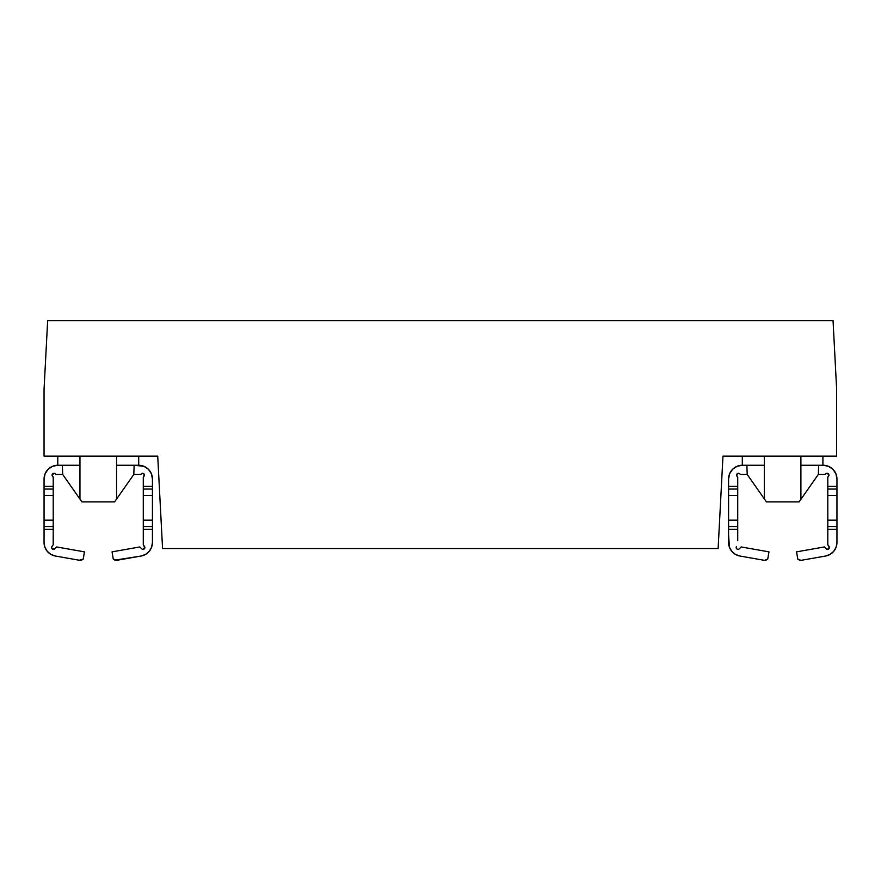 <?xml version="1.0" encoding="UTF-8"?>
<svg xmlns="http://www.w3.org/2000/svg" width="881" height="881" viewBox="0 0 881 881"><rect width="100%" height="100%" fill="white"/><g stroke="black" fill="none" stroke-linecap="round" stroke-linejoin="round"><path stroke-width="1.32" d="M116.105 320.684L85.479 320.684L116.105 320.684M51.682 547.486A1.828 1.828 0 0 1 52.034 546.407A1.828 1.828 0 0 0 51.682 547.486L51.979 548.478L51.682 547.486A1.828 1.828 0 0 1 52.034 546.407L53.212 544.777L53.212 536.331L53.212 544.777L53.201 536.331L53.201 544.777L52.034 546.407A1.828 1.828 0 0 0 51.682 547.486A1.828 1.828 0 0 1 52.034 546.407A1.828 1.828 0 0 0 51.682 547.486A1.828 1.828 0 0 1 52.034 546.407A1.828 1.828 0 0 0 52.772 549.16A1.828 1.828 0 0 1 51.682 547.486A1.828 1.828 0 0 0 54.743 548.841A1.828 1.828 0 0 1 52.783 549.16L53.818 549.281A1.828 1.828 0 0 1 52.783 549.16L51.979 548.478L53.818 549.281L56.681 546.958L84.444 551.858L83.221 559.072A4.57 4.57 0 0 1 79.301 560.239L55.393 556.032A13.722 13.722 0 0 1 44.05 542.509L44.05 536.331L44.05 542.509A13.722 13.722 0 0 0 44.887 547.2L47.266 551.33L50.922 554.402L55.393 556.032L79.301 560.239A4.57 4.57 0 0 0 80.094 560.316L83.221 559.072L84.444 551.858L56.681 546.958L54.754 548.83A1.828 1.828 0 0 1 52.001 546.44L51.66 547.365A1.828 1.828 0 0 1 52.001 546.44L51.66 547.365A1.828 1.828 0 0 1 52.001 546.44L51.66 547.365A1.828 1.828 0 0 1 52.001 546.44L51.66 547.365A1.828 1.828 0 0 1 52.001 546.44L51.66 547.365A1.828 1.828 0 0 0 53.477 549.337A1.828 1.828 0 0 1 51.66 547.376A1.828 1.828 0 0 0 53.477 549.337A1.828 1.828 0 0 1 51.66 547.376M53.212 495.474L53.212 486.323L44.061 486.323L44.061 489.065L53.212 489.065L53.212 486.323L53.212 491.807L53.212 477.139L52.508 476.291A1.828 1.828 0 0 1 55.085 473.714L55.921 474.419L62.683 474.419L79.951 499.075L79.951 456.116L79.951 499.075L81.911 501.873L62.683 474.441L62.364 465.267L57.794 465.267L57.794 456.116L57.794 465.267L52.541 466.313L48.081 469.287L45.107 473.747L48.081 469.287L45.107 473.747L44.061 479L44.061 489.065L53.212 489.065L53.212 495.474L44.061 495.474L44.061 489.065L44.061 520.175L53.212 520.175L53.212 495.474L44.061 495.474L44.061 520.175L53.212 520.175L53.212 529.327L53.212 477.139L52.078 475.035L53.829 473.284L55.085 473.714L53.829 473.284M142.667 473.284L140.575 474.419L133.813 474.419L140.575 474.419L142.667 473.284L143.889 473.824L144.418 475.035L143.284 477.139L143.284 486.323L152.435 486.323L152.435 495.474L152.435 479L151.389 473.747L148.415 469.287L143.966 466.313L134.132 465.267L133.813 474.441L114.596 501.873L81.911 501.873L114.596 501.873L116.556 499.075L116.556 465.267L116.556 499.075L133.813 474.441L134.132 465.267L116.556 465.267L138.713 465.267L138.713 456.116L138.713 465.267L143.966 466.313L138.713 465.267A13.722 13.722 0 0 1 152.435 479L152.435 495.474L143.284 495.474L143.284 520.175L152.435 520.175L152.435 495.474L152.435 529.327L143.284 529.327L143.284 544.777L144.836 547.365L143.008 549.337A1.828 1.828 0 0 1 141.731 548.83A1.828 1.828 0 0 0 143.008 549.337A1.828 1.828 0 0 1 141.731 548.83A1.828 1.828 0 0 0 143.008 549.337A1.828 1.828 0 0 1 141.731 548.83A1.828 1.828 0 0 0 143.008 549.337A1.828 1.828 0 0 1 141.731 548.83A1.828 1.828 0 0 0 143.008 549.337A1.828 1.828 0 0 1 141.731 548.83A1.828 1.828 0 0 0 143.008 549.337A1.828 1.828 0 0 1 141.731 548.83A1.828 1.828 0 0 0 143.008 549.337A1.828 1.828 0 0 1 141.731 548.83L139.815 546.958L112.052 551.858L113.264 559.072L116.391 560.316A4.57 4.57 0 0 0 117.184 560.239A4.57 4.57 0 0 1 116.391 560.316L114.717 559.997L116.391 560.316A4.57 4.57 0 0 1 113.264 559.072L112.052 551.858L139.815 546.958L141.731 548.83A1.828 1.828 0 0 0 143.008 549.337A1.828 1.828 0 0 1 141.731 548.83A1.828 1.828 0 0 0 143.008 549.337A1.828 1.828 0 0 1 141.731 548.83A1.828 1.828 0 0 0 143.008 549.337A1.828 1.828 0 0 1 141.731 548.83A1.828 1.828 0 0 0 143.008 549.337A1.828 1.828 0 0 1 141.731 548.83A1.828 1.828 0 0 0 143.008 549.337A1.828 1.828 0 0 1 141.731 548.83A1.828 1.828 0 0 0 143.008 549.337L143.966 549.072M54.743 548.841A1.828 1.828 0 0 1 53.818 549.281L51.979 548.478L52.783 549.16L54.754 548.83A1.828 1.828 0 0 1 51.847 548.345A1.828 1.828 0 0 1 52.001 546.44M739.28 548.83A1.828 1.828 0 0 1 738.003 549.337A1.828 1.828 0 0 0 739.28 548.83L741.207 546.958L739.28 548.83A1.828 1.828 0 0 1 736.527 546.44L736.186 547.365A1.828 1.828 0 0 1 736.527 546.44L736.186 547.365A1.828 1.828 0 0 1 736.527 546.44L736.186 547.365A1.828 1.828 0 0 1 736.527 546.44L736.186 547.365A1.828 1.828 0 0 1 736.527 546.44L736.186 547.365A1.828 1.828 0 0 1 736.527 546.44L736.186 547.365A1.828 1.828 0 0 1 736.527 546.44L736.186 547.365A1.828 1.828 0 0 1 736.527 546.44L736.186 547.365A1.828 1.828 0 0 1 736.527 546.44L736.186 547.365A1.828 1.828 0 0 1 736.527 546.44L736.186 547.365A1.828 1.828 0 0 1 736.527 546.44L736.186 547.365A1.828 1.828 0 0 1 736.527 546.44L736.186 547.365A1.828 1.828 0 0 1 736.527 546.44A1.828 1.828 0 0 0 736.186 547.365A1.828 1.828 0 0 1 736.527 546.44A1.828 1.828 0 0 0 738.003 549.337A1.828 1.828 0 0 1 736.186 547.376L736.527 546.44M738.003 549.337L737.056 549.072L738.003 549.337A1.828 1.828 0 0 1 736.186 547.376L736.373 548.345L736.186 547.365A1.828 1.828 0 0 0 738.003 549.337A1.828 1.828 0 0 1 736.186 547.376A1.828 1.828 0 0 0 738.003 549.337A1.828 1.828 0 0 1 736.186 547.376A1.828 1.828 0 0 0 738.003 549.337A1.828 1.828 0 0 1 736.186 547.376A1.828 1.828 0 0 0 738.003 549.337A1.828 1.828 0 0 1 736.186 547.376A1.828 1.828 0 0 0 738.003 549.337A1.828 1.828 0 0 1 736.186 547.376A1.828 1.828 0 0 0 738.003 549.337A1.828 1.828 0 0 1 736.186 547.376M827.523 549.337A1.828 1.828 0 0 1 826.246 548.83A1.828 1.828 0 0 0 827.523 549.337A1.828 1.828 0 0 1 826.246 548.83A1.828 1.828 0 0 0 827.523 549.337A1.828 1.828 0 0 1 826.246 548.83A1.828 1.828 0 0 0 827.523 549.337A1.828 1.828 0 0 1 826.246 548.83A1.828 1.828 0 0 0 827.523 549.337A1.828 1.828 0 0 1 826.246 548.83A1.828 1.828 0 0 0 827.523 549.337A1.828 1.828 0 0 1 826.246 548.83A1.828 1.828 0 0 0 827.523 549.337A1.828 1.828 0 0 1 826.246 548.83A1.828 1.828 0 0 0 827.523 549.337A1.828 1.828 0 0 1 826.246 548.83A1.828 1.828 0 0 0 827.523 549.337A1.828 1.828 0 0 1 826.246 548.83A1.828 1.828 0 0 0 827.523 549.337A1.828 1.828 0 0 1 826.246 548.83A1.828 1.828 0 0 0 827.523 549.337A1.828 1.828 0 0 1 826.246 548.83A1.828 1.828 0 0 0 827.523 549.337A1.828 1.828 0 0 1 826.246 548.83A1.828 1.828 0 0 0 827.523 549.337A1.828 1.828 0 0 1 826.246 548.83A1.828 1.828 0 0 0 827.523 549.337A1.828 1.828 0 0 1 826.246 548.83A1.828 1.828 0 0 0 827.523 549.337A1.828 1.828 0 0 1 826.246 548.83A1.828 1.828 0 0 0 827.523 549.337A1.828 1.828 0 0 1 826.246 548.83A1.828 1.828 0 0 0 827.523 549.337A1.828 1.828 0 0 1 826.246 548.83L824.33 546.958L826.246 548.83A1.828 1.828 0 0 0 827.523 549.337A1.828 1.828 0 0 1 826.246 548.83A1.828 1.828 0 0 0 827.523 549.337A1.828 1.828 0 0 1 826.246 548.83A1.828 1.828 0 0 0 827.523 549.337A1.828 1.828 0 0 1 826.246 548.83A1.828 1.828 0 0 0 827.523 549.337A1.828 1.828 0 0 1 826.246 548.83A1.828 1.828 0 0 0 827.523 549.337A1.828 1.828 0 0 1 826.246 548.83A1.828 1.828 0 0 0 827.523 549.337A1.828 1.828 0 0 1 826.246 548.83A1.828 1.828 0 0 0 827.523 549.337A1.828 1.828 0 0 1 826.246 548.83A1.828 1.828 0 0 0 827.523 549.337A1.828 1.828 0 0 1 826.246 548.83A1.828 1.828 0 0 0 827.523 549.337A1.828 1.828 0 0 1 826.246 548.83A1.828 1.828 0 0 0 827.523 549.337A1.828 1.828 0 0 1 826.246 548.83A1.828 1.828 0 0 0 827.523 549.337A1.828 1.828 0 0 1 826.246 548.83A1.828 1.828 0 0 0 827.523 549.337A1.828 1.828 0 0 1 826.246 548.83A1.828 1.828 0 0 0 827.523 549.337A1.828 1.828 0 0 1 826.246 548.83A1.828 1.828 0 0 0 827.523 549.337A1.828 1.828 0 0 1 826.246 548.83A1.828 1.828 0 0 0 827.523 549.337A1.828 1.828 0 0 1 826.246 548.83A1.828 1.828 0 0 0 829.153 548.345A1.828 1.828 0 0 0 829.01 546.44L827.799 544.777L829.351 547.365L827.523 549.337L829.153 548.345L829.01 546.44L829.351 547.365M737.023 476.291L737.727 477.139L737.727 486.323L737.727 477.139L737.023 476.291A1.828 1.828 0 0 1 738.421 473.284A1.828 1.828 0 0 1 739.6 473.714L740.447 474.419L747.198 474.419L746.879 465.267L747.198 474.441L746.879 465.267L747.198 474.441L746.879 465.267L764.301 465.267L764.301 498.844L747.198 474.441L746.879 465.267L742.309 465.267L746.879 465.267L747.198 474.419L746.879 465.267L747.198 474.419L764.301 498.844L764.301 456.116L764.301 465.267L746.879 465.267L747.198 474.419L740.447 474.419L739.6 473.714A1.828 1.828 0 0 0 738.421 473.284L736.769 474.341L737.023 476.291L736.769 474.341M767.747 559.072A4.57 4.57 0 0 1 763.827 560.239L739.919 556.032A13.722 13.722 0 0 1 728.576 542.509L728.576 534.668L729.413 547.2L731.792 551.33L735.448 554.402L731.792 551.33L735.448 554.402L731.792 551.33L735.448 554.402L731.792 551.33L735.448 554.402L739.919 556.032L763.827 560.239A4.57 4.57 0 0 0 764.62 560.316L767.747 559.072L768.97 551.858L767.747 559.072M801.699 560.239A4.57 4.57 0 0 1 797.779 559.072L796.556 551.858L824.33 546.958L796.556 551.858L797.779 559.072L800.906 560.316A4.57 4.57 0 0 0 801.699 560.239L825.607 556.032L801.699 560.239M79.301 560.239L83.221 559.072L84.444 551.858L56.692 546.958L84.455 551.858L83.232 559.072A4.57 4.57 0 0 1 80.722 560.272M722.971 456.116L836.642 456.116L836.642 389.314L833.052 320.684L47.651 320.684L44.05 389.314L44.05 456.116L157.721 456.116L162.567 548.544L718.125 548.544L722.971 456.116L718.125 548.544L162.567 548.544L157.721 456.116L44.05 456.116L44.05 389.314L47.651 320.684L833.052 320.684L836.642 389.314L836.642 456.116L722.971 456.116M116.556 456.116L116.556 465.267L116.556 456.116M55.085 473.714L55.921 474.419L62.683 474.419L62.364 465.267L62.683 474.419L62.364 465.267L62.683 474.419L62.364 465.267L79.951 465.267L57.794 465.267L52.541 466.313L57.794 465.267A13.722 13.722 0 0 0 44.061 479L44.061 486.323L53.212 486.323L53.212 489.065L53.212 486.323M766.426 501.873L799.111 501.873L818.328 474.441L799.111 501.873L766.426 501.873L764.301 498.844L766.426 501.873M825.926 473.714L825.09 474.419L818.328 474.419L818.647 465.267L822.909 465.267L822.909 456.116L822.909 465.267L800.906 465.267L800.906 456.116L800.906 499.307L800.906 465.267L818.647 465.267L818.328 474.441L825.09 474.419L825.926 473.714A1.828 1.828 0 0 1 828.404 473.824A1.828 1.828 0 0 1 828.503 476.291L827.799 477.139L827.799 489.065L836.95 489.065L836.95 495.474L827.799 495.474L827.799 489.065L836.95 489.065L836.95 495.474L827.799 495.474L827.799 520.175L836.95 520.175L836.95 486.323L827.799 486.323L827.799 477.139L828.933 475.035L828.503 476.291L828.404 473.824L828.503 476.291M742.309 456.116L742.309 465.267L742.309 456.116M44.05 542.509A13.722 13.722 0 0 0 44.887 547.2A13.722 13.722 0 0 1 44.05 542.509A13.722 13.722 0 0 0 44.887 547.2A13.722 13.722 0 0 1 44.05 542.509A13.722 13.722 0 0 0 44.887 547.2L44.05 542.509M53.477 549.337A1.828 1.828 0 0 0 54.754 548.83A1.828 1.828 0 0 1 53.477 549.337A1.828 1.828 0 0 0 54.754 548.83A1.828 1.828 0 0 1 53.477 549.337A1.828 1.828 0 0 0 54.754 548.83A1.828 1.828 0 0 1 53.477 549.337A1.828 1.828 0 0 0 54.754 548.83A1.828 1.828 0 0 1 53.477 549.337A1.828 1.828 0 0 0 54.754 548.83L53.818 549.281L54.754 548.83A1.828 1.828 0 0 1 53.477 549.337L52.53 549.072M44.061 526.585L44.061 520.175L44.061 529.327L53.212 529.327L44.061 529.327L44.061 536.331L44.061 526.585L53.212 526.585L44.061 526.585M53.212 536.331L53.212 520.175L53.212 536.331M80.094 560.316L81.779 559.997L80.094 560.316A4.57 4.57 0 0 1 80.094 560.316L83.232 559.072L84.455 551.858L56.681 546.958L84.444 551.858L83.221 559.072A4.57 4.57 0 0 1 82.869 559.38A4.57 4.57 0 0 0 83.221 559.072A4.57 4.57 0 0 1 82.869 559.38M47.266 551.33L50.922 554.402M148.415 469.287L151.389 473.747M141.412 473.714A1.828 1.828 0 0 1 143.889 473.824A1.828 1.828 0 0 1 143.988 476.291L143.889 473.824M115.103 560.118L141.092 556.032A13.722 13.722 0 0 0 147.006 553.444A13.722 13.722 0 0 1 141.092 556.032L145.574 554.402L149.219 551.33A13.722 13.722 0 0 0 149.241 551.319L145.574 554.402L141.092 556.032L117.184 560.239L141.092 556.032A13.722 13.722 0 0 0 141.103 556.021A13.722 13.722 0 0 1 141.092 556.032A13.722 13.722 0 0 0 141.103 556.021A13.722 13.722 0 0 1 141.092 556.032A13.722 13.722 0 0 0 141.103 556.021A13.722 13.722 0 0 1 141.092 556.032A13.722 13.722 0 0 0 141.103 556.021A13.722 13.722 0 0 1 141.092 556.032A13.722 13.722 0 0 0 141.103 556.021A13.722 13.722 0 0 1 141.092 556.032L145.574 554.402A13.722 13.722 0 0 0 145.585 554.391A13.722 13.722 0 0 1 145.563 554.402A13.722 13.722 0 0 0 145.585 554.391A13.722 13.722 0 0 1 145.563 554.402A13.722 13.722 0 0 0 145.585 554.391A13.722 13.722 0 0 1 145.563 554.402A13.722 13.722 0 0 0 145.585 554.391A13.722 13.722 0 0 1 145.563 554.402A13.722 13.722 0 0 0 145.585 554.391A13.722 13.722 0 0 1 145.563 554.402L149.219 551.33A13.722 13.722 0 0 0 149.241 551.319A13.722 13.722 0 0 1 149.219 551.341A13.722 13.722 0 0 0 149.241 551.319A13.722 13.722 0 0 1 149.219 551.341A13.722 13.722 0 0 0 149.241 551.319A13.722 13.722 0 0 1 149.219 551.341A13.722 13.722 0 0 0 149.241 551.319A13.722 13.722 0 0 1 149.219 551.341A13.722 13.722 0 0 0 149.241 551.319A13.722 13.722 0 0 1 149.219 551.341L151.609 547.2A13.722 13.722 0 0 0 151.62 547.178A13.722 13.722 0 0 1 151.609 547.2A13.722 13.722 0 0 1 151.609 547.211A13.722 13.722 0 0 0 151.62 547.178A13.722 13.722 0 0 1 151.609 547.2A13.722 13.722 0 0 1 151.609 547.211A13.722 13.722 0 0 0 151.62 547.178A13.722 13.722 0 0 1 151.609 547.2A13.722 13.722 0 0 1 151.609 547.211L152.435 542.509L152.435 529.327L152.435 542.509A13.722 13.722 0 0 1 141.092 556.032A13.722 13.722 0 0 0 141.103 556.021M144.638 548.345L144.495 546.44A1.828 1.828 0 0 1 143.008 549.337M144.495 546.44L143.284 544.777L143.284 477.139L143.988 476.291M149.219 551.33L151.609 547.211L149.219 551.33L145.574 554.402L141.092 556.032L145.574 554.402L149.219 551.33L145.574 554.402L149.219 551.33L151.609 547.211L152.435 542.509M152.435 529.327L152.435 520.175L152.435 529.327L152.435 526.585L143.284 526.585L143.284 529.327L152.435 529.327L152.435 526.585L143.284 526.585L143.284 520.175L152.435 520.175L152.435 526.585L152.435 520.175M152.435 486.323L152.435 489.065L152.435 486.323L143.284 486.323L143.284 489.065L152.435 489.065L143.284 489.065L143.284 495.474L152.435 495.474M152.435 533.908L152.435 527.499L152.435 533.908M116.402 560.316A4.57 4.57 0 0 0 117.195 560.239L141.092 556.032L145.574 554.402A13.722 13.722 0 0 0 145.585 554.391M52.618 473.824L52.078 475.035M45.107 473.747L48.081 469.287M825.607 556.032A13.722 13.722 0 0 0 825.618 556.021A13.722 13.722 0 0 1 825.607 556.032A13.722 13.722 0 0 0 825.618 556.021A13.722 13.722 0 0 1 825.607 556.032A13.722 13.722 0 0 0 825.618 556.021A13.722 13.722 0 0 1 825.607 556.032A13.722 13.722 0 0 0 825.618 556.021L830.089 554.402A13.722 13.722 0 0 0 830.1 554.391A13.722 13.722 0 0 1 830.089 554.402A13.722 13.722 0 0 1 830.078 554.402A13.722 13.722 0 0 0 830.1 554.391A13.722 13.722 0 0 1 830.089 554.402A13.722 13.722 0 0 1 830.078 554.402L833.734 551.33A13.722 13.722 0 0 0 833.756 551.319A13.722 13.722 0 0 1 833.734 551.341A13.722 13.722 0 0 0 833.756 551.319A13.722 13.722 0 0 1 833.734 551.341A13.722 13.722 0 0 0 833.756 551.319A13.722 13.722 0 0 1 833.734 551.341A13.722 13.722 0 0 0 833.756 551.319L836.124 547.2A13.722 13.722 0 0 0 836.135 547.178A13.722 13.722 0 0 1 836.124 547.2A13.722 13.722 0 0 1 836.124 547.211A13.722 13.722 0 0 0 836.135 547.178A13.722 13.722 0 0 1 836.124 547.2A13.722 13.722 0 0 1 836.124 547.211L836.95 542.509A13.722 13.722 0 0 1 825.607 556.032A13.722 13.722 0 0 0 825.618 556.021A13.722 13.722 0 0 1 825.607 556.032A13.722 13.722 0 0 0 825.618 556.021A13.722 13.722 0 0 1 825.607 556.032A13.722 13.722 0 0 0 825.618 556.021A13.722 13.722 0 0 1 825.607 556.032A13.722 13.722 0 0 0 825.618 556.021A13.722 13.722 0 0 1 825.607 556.032A13.722 13.722 0 0 0 825.618 556.021A13.722 13.722 0 0 1 825.607 556.032A13.722 13.722 0 0 0 825.618 556.021A13.722 13.722 0 0 1 825.607 556.032A13.722 13.722 0 0 0 825.618 556.021A13.722 13.722 0 0 1 825.607 556.032A13.722 13.722 0 0 0 825.618 556.021A13.722 13.722 0 0 1 825.607 556.032A13.722 13.722 0 0 0 825.618 556.021A13.722 13.722 0 0 1 825.607 556.032A13.722 13.722 0 0 0 825.618 556.021M827.799 520.175L836.95 520.175L836.95 526.585L827.799 526.585L827.799 495.474M827.799 529.327L836.95 529.327L836.95 526.585L827.799 526.585L827.799 544.777L827.799 529.327L836.95 529.327L836.95 542.509L836.95 529.327M800.906 560.316L799.232 559.997M823.228 465.267A13.722 13.722 0 0 1 836.95 479L836.95 486.323L836.95 479L835.904 473.747L832.93 469.287L828.481 466.313L823.228 465.267M836.95 495.474L836.95 520.175M827.182 473.284L828.933 475.035L828.404 473.824M827.799 486.323L836.95 486.323M832.93 469.287L835.904 473.747L832.93 469.287L835.904 473.747L832.93 469.287L835.904 473.747L832.93 469.287L835.904 473.747L836.95 479M737.727 540.714L737.727 534.668L737.727 540.714M741.207 546.958L768.97 551.858L741.207 546.958M729.413 547.2L728.576 542.509L729.413 547.2L728.576 542.509L729.413 547.2L728.576 542.509L729.413 547.2L728.576 542.509L729.413 547.2L728.576 542.509L729.413 547.2L728.576 542.509L729.413 547.2L731.792 551.33L735.448 554.402L731.792 551.33L735.448 554.402L731.792 551.33L735.448 554.402L731.792 551.33L735.448 554.402L731.792 551.33L729.413 547.2L731.792 551.33L735.448 554.402M737.056 549.072L736.373 548.345L737.056 549.072M737.727 529.327L737.727 534.668L737.727 529.327L728.576 529.327L728.576 534.668L728.576 529.327L737.727 529.327L737.727 526.585L728.576 526.585L728.576 520.175L737.727 520.175L737.727 526.585L728.576 526.585L728.576 520.175L728.576 529.327L728.576 520.175L737.727 520.175L737.727 495.474L737.727 520.175M737.727 495.474L728.576 495.474L728.576 520.175L728.576 479A13.722 13.722 0 0 1 742.309 465.267L737.056 466.313L732.596 469.287L729.622 473.747L732.596 469.287A13.722 13.722 0 0 1 732.596 469.287L729.622 473.747L728.576 479L728.576 495.474L728.576 489.065L737.727 489.065L737.727 495.474L728.576 495.474L728.576 486.323L737.727 486.323L728.576 486.323L728.576 489.065L737.727 489.065L737.727 486.323M833.734 551.33A13.722 13.722 0 0 0 833.756 551.319A13.722 13.722 0 0 1 833.734 551.341A13.722 13.722 0 0 0 833.756 551.319A13.722 13.722 0 0 1 833.734 551.341A13.722 13.722 0 0 0 833.756 551.319A13.722 13.722 0 0 1 833.734 551.341L836.124 547.2A13.722 13.722 0 0 0 836.135 547.178A13.722 13.722 0 0 1 836.124 547.2A13.722 13.722 0 0 1 836.124 547.211A13.722 13.722 0 0 0 836.135 547.178A13.722 13.722 0 0 1 836.124 547.2A13.722 13.722 0 0 1 836.124 547.211A13.722 13.722 0 0 0 836.135 547.178A13.722 13.722 0 0 1 836.124 547.2A13.722 13.722 0 0 1 836.124 547.211A13.722 13.722 0 0 0 836.135 547.178A13.722 13.722 0 0 1 836.124 547.2A13.722 13.722 0 0 1 836.124 547.211A13.722 13.722 0 0 0 836.135 547.178A13.722 13.722 0 0 1 836.124 547.2A13.722 13.722 0 0 1 836.124 547.211A13.722 13.722 0 0 0 836.135 547.178A13.722 13.722 0 0 1 836.124 547.2A13.722 13.722 0 0 1 836.124 547.211L833.734 551.33A13.722 13.722 0 0 0 833.756 551.319A13.722 13.722 0 0 1 833.734 551.341A13.722 13.722 0 0 0 833.756 551.319A13.722 13.722 0 0 1 833.734 551.341A13.722 13.722 0 0 0 833.756 551.319A13.722 13.722 0 0 1 833.734 551.341A13.722 13.722 0 0 0 833.756 551.319A13.722 13.722 0 0 1 833.734 551.341A13.722 13.722 0 0 0 833.756 551.319A13.722 13.722 0 0 1 833.734 551.341A13.722 13.722 0 0 0 833.756 551.319A13.722 13.722 0 0 1 833.734 551.341L836.124 547.2M729.611 473.769A13.722 13.722 0 0 1 729.622 473.747L732.596 469.287A13.722 13.722 0 0 1 732.596 469.287L729.622 473.747A13.722 13.722 0 0 1 729.622 473.747L732.596 469.287A13.722 13.722 0 0 1 732.596 469.287L729.622 473.747A13.722 13.722 0 0 1 729.622 473.747L732.596 469.287M737.045 466.324A13.722 13.722 0 0 1 737.056 466.313L742.309 465.267M728.576 520.175L728.576 529.327M728.576 486.323L728.576 495.474M746.879 465.267L747.198 474.419M144.473 546.407A1.828 1.828 0 0 1 144.803 547.674A1.828 1.828 0 0 0 144.473 546.407L144.803 547.685A1.828 1.828 0 0 1 141.742 548.83L139.815 546.958L141.742 548.83A1.828 1.828 0 0 0 144.473 546.407L143.284 544.777L144.803 547.685L144.473 546.407L144.198 548.852L142.964 549.315M151.862 546.451A13.722 13.722 0 0 1 151.235 548.136A13.722 13.722 0 0 0 151.862 546.451A13.722 13.722 0 0 1 151.235 548.136M150.001 550.328A13.722 13.722 0 0 1 148.151 552.475A13.722 13.722 0 0 0 150.001 550.328A13.722 13.722 0 0 1 148.151 552.475M138.713 465.267L143.966 466.313M62.683 474.419L62.364 465.267M52.1 475.355L53.906 473.284L52.254 474.341L52.508 476.291M82.12 559.842A4.57 4.57 0 0 1 81.504 560.096A4.57 4.57 0 0 0 82.12 559.842A4.57 4.57 0 0 1 81.504 560.096M54.754 548.83L52.783 549.16L51.979 548.478L52.783 549.16L54.754 548.83M144.803 547.685A1.828 1.828 0 0 1 141.742 548.83M145.574 554.402L141.092 556.032A13.722 13.722 0 0 0 147.006 553.444M53.212 520.175L53.212 529.327"/></g></svg>
